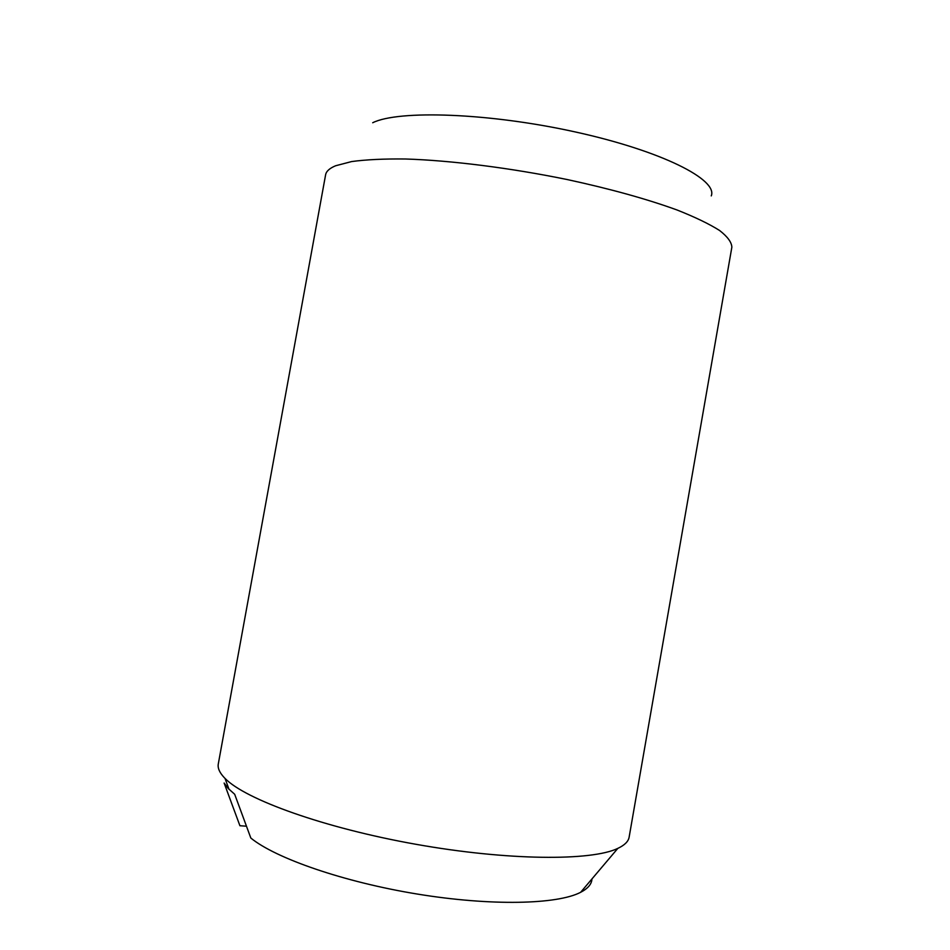 <?xml version="1.0" encoding="UTF-8"?>
<svg xmlns="http://www.w3.org/2000/svg" width="950" height="950" viewBox="0 0 950 950"><rect width="100%" height="100%" fill="white"/><g stroke="black" fill="none" stroke-linecap="round" stroke-linejoin="round"><path stroke-width="1.43" d="M335.611 165.763C329.543 168.292 326.206 171.321 325.601 174.836L218.298 763.943C217.526 768.016 219.509 772.576 224.259 777.623L225.031 778.406C245.314 799.472 324.128 827.972 415.922 844.289C507.704 860.676 591.518 861.139 617.832 848.374C624.649 845.179 628.425 841.427 629.137 837.128L731.856 247.202C731.666 242.286 727.581 236.716 719.589 230.494C709.282 223.974 695.115 217.146 677.113 210.009C646.867 199.013 610.268 188.86 567.293 179.562C510.257 167.877 450.846 160.419 405.401 158.994C383.942 158.757 366.035 159.612 351.666 161.559L335.611 165.763M246.466 826.203L239.911 825.728L238.604 822.201M239.911 825.728L224.129 783.049L228.249 788.5L234.686 794.271L250.836 838.043C275.678 858.373 343.853 882.075 417.537 894.092C491.233 906.158 557.329 904.507 580.628 892.311L617.832 848.374M711.265 195.902C717.974 179.669 662.055 151.026 575.546 132.002C489.155 112.86 398.466 109.82 372.709 122.74M591.945 878.94C591.731 884.058 587.967 888.511 580.628 892.311M228.998 789.284L225.031 778.406"/></g></svg>
